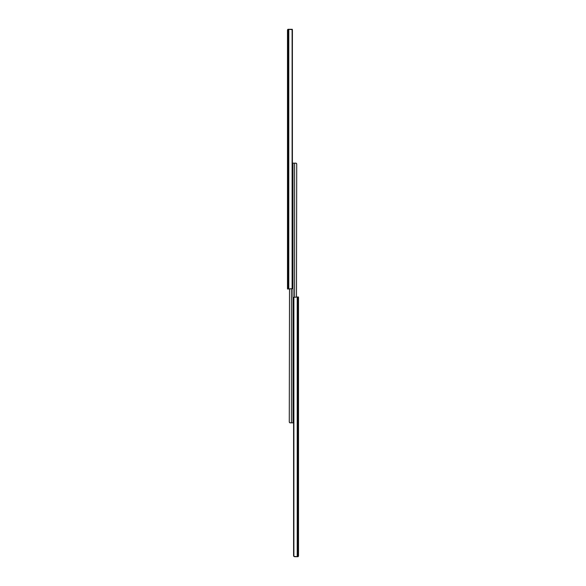 <?xml version="1.0" encoding="UTF-8"?>
<svg xmlns="http://www.w3.org/2000/svg" width="586" height="586" viewBox="0 0 586 586"><rect width="100%" height="100%" fill="white"/><g stroke="black" fill="none" stroke-linecap="round" stroke-linejoin="round"><path stroke-width="0.88" d="M292.392 30.208L292.414 287.836A1.157 0.886 -90 0 1 292.114 288.708L292.414 30.457L292.114 288.708L288.788 288.986L288.788 29.3L288.788 288.986L287.997 288.986L287.997 29.3L287.997 288.986L287.521 288.986L287.492 30.333L287.492 288.986L292.114 288.708L292.114 29.586L287.931 29.3L287.536 29.886M287.931 29.3L292.333 29.3L292.333 29.981L292.333 29.3L291.41 29.3M287.711 29.586L287.843 29.468A0.864 0.864 0 0 0 287.711 29.586L287.492 30.113M287.763 29.622L287.631 29.989M291.498 29.3L292.114 29.586A1.157 0.886 -90 0 1 292.414 30.457M291.088 422.843L293 422.843L291.403 422.843L291.403 288.986L291.403 422.843L289.887 422.828L289.279 422.14L289.513 288.986L289.279 422.14M292.18 164.886L293 164.886L293 422.843L293 164.886L292.414 164.886M289.521 422.594L290.092 422.843M294.912 163.157L293 163.157L294.597 163.157L294.597 297.014L294.597 163.157L296.113 163.172L296.721 163.86L296.487 297.014L296.721 163.86M293.82 421.114L293 421.114L293 163.157L293 421.114L293.586 421.114M296.479 163.406L295.908 163.157M294.59 556.7L293.886 556.414A1.157 0.886 90 0 1 293.586 555.543L293.586 298.164A1.157 0.886 90 0 1 293.886 297.292L293.586 555.543L293.886 297.292L297.212 297.014L297.212 556.7L297.212 297.014L298.003 297.014L298.003 556.7L298.003 297.014L298.479 297.014L298.508 555.667L298.508 297.014L293.886 297.292L293.886 556.414L298.069 556.7L298.464 556.114M294.502 556.7L298.069 556.7M298.289 556.414L298.157 556.532A0.864 0.864 0 0 0 298.289 556.414L298.508 555.887M298.237 556.378L298.369 556.011"/></g></svg>
